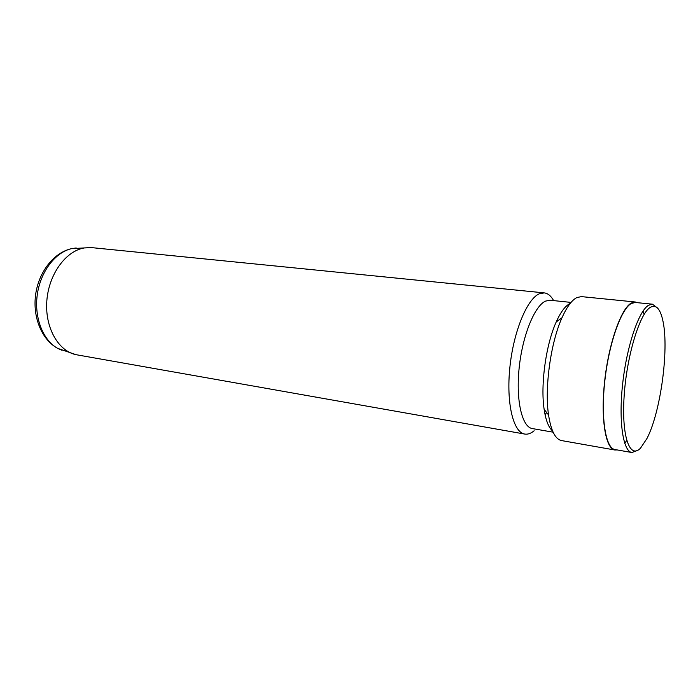 <?xml version="1.0" encoding="UTF-8"?>
<svg xmlns="http://www.w3.org/2000/svg" width="700" height="700" viewBox="0 0 700 700"><rect width="100%" height="100%" fill="white"/><g stroke="black" fill="none" stroke-linecap="round" stroke-linejoin="round"><path stroke-width="1.05" d="M553.63 300.606C550.996 295.89 547.872 293.326 544.25 292.889L91.954 247.651L84.376 247.931C65.896 250.845 48.764 274.172 46.839 300.773C44.748 327.373 58.205 351.024 76.02 354.681L524.738 434.061C527.45 434.507 530.259 433.676 533.137 431.55L534.144 430.762M545.195 415.231L546.543 412.387M544.25 292.889L539.367 293.773C527.091 298.821 513.459 331.686 509.863 367.456C506.144 403.244 513.301 432.46 524.738 434.061M571.043 302.409L550.086 300.239L545.571 301.096C534.546 305.9 522.366 335.869 519.12 368.261C515.769 400.671 522.095 427.158 532.35 428.575L553.105 432.171M637.499 302.689L635.346 302.006L581.438 296.616L576.887 297.553C571.847 300.099 566.878 306.836 561.995 317.748C550.69 342.606 544.425 387.957 548.555 414.951C550.988 430.71 555.319 439.25 561.54 440.571L614.88 450.004L617.146 449.925M635.346 302.006L631.304 303.03C621.049 308.578 608.764 343.368 604.678 380.94C600.495 418.547 605.517 448.805 614.88 450.004M569.809 303.625C565.189 305.996 560.656 312.104 556.22 321.956C545.965 344.374 540.356 384.974 544.136 409.334C545.79 420.324 548.599 427.525 552.562 430.938M624.741 443.354L626.692 440.457M644.114 314.396L643.02 311.08M657.466 307.965L652.418 304.185L635.294 302.47L631.269 303.494C621.084 309.024 608.878 343.595 604.817 380.931C600.661 418.285 605.657 448.35 614.968 449.54L631.916 452.532L637.796 450.266M652.418 304.185L648.567 305.244C638.785 310.861 626.85 345.8 622.694 383.469C618.45 421.164 623.017 451.421 631.916 452.532M640.57 448.088L647.019 438.384C660.485 412.405 669.034 350.56 663.119 321.904C660.555 309.033 656.303 304.168 650.379 307.317C639.669 313.329 626.631 356.178 624.12 396.349C621.46 436.625 629.869 459.532 640.57 448.088M76.186 247.957L71.487 248.666C55.221 252.368 40.416 271.757 37.275 294.744C34.064 317.721 43.05 340.392 57.706 348.373L62.038 350.332M90.825 247.564L71.487 248.666C53.611 252.674 38.727 272.055 35.639 294.516C32.515 316.977 41.58 339.666 57.706 348.373L76.02 354.681M544.136 409.334L548.555 414.951M556.22 321.956L561.995 317.748"/></g></svg>
